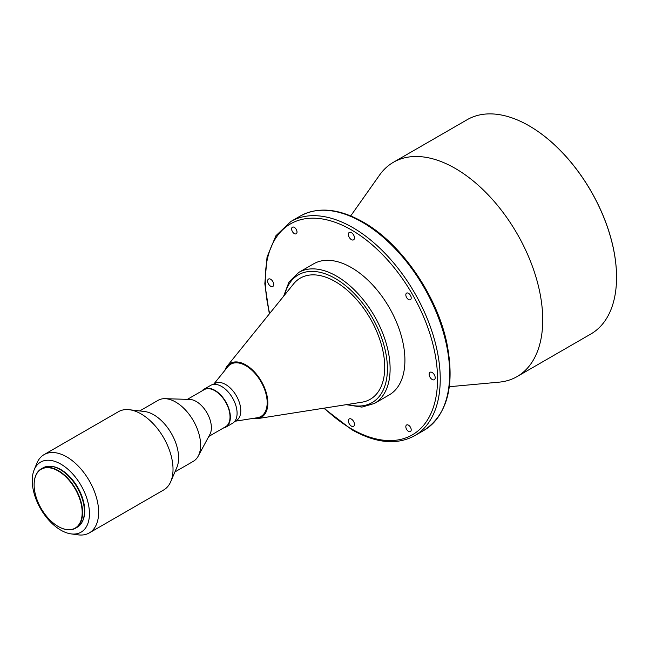 <?xml version="1.0" encoding="UTF-8"?>
<svg xmlns="http://www.w3.org/2000/svg" width="649" height="649" viewBox="0 0 649 649"><rect width="100%" height="100%" fill="white"/><g stroke="black" fill="none" stroke-linecap="round" stroke-linejoin="round"><path stroke-width="0.97" d="M351.417 419.124A4.283 2.474 -120 0 0 349.276 418.913A4.283 2.474 -120 0 0 348.618 422.345A4.283 2.474 -120 0 0 351.417 426.117A4.283 2.474 -120 0 0 353.559 426.336A4.283 2.474 -120 0 0 354.216 422.905A4.283 2.474 -120 0 0 351.417 419.124M294.313 227.369A3.805 2.198 -120 0 0 292.415 227.182A3.805 2.198 -120 0 0 291.831 230.233A3.805 2.198 -120 0 0 294.313 233.591A3.805 2.198 -120 0 0 296.22 233.778A3.805 2.198 -120 0 0 296.804 230.728A3.805 2.198 -120 0 0 294.313 227.369M432.169 372.502A4.283 2.474 -120 0 0 430.027 372.291A4.283 2.474 -120 0 0 429.37 375.722A4.283 2.474 -120 0 0 432.169 379.495A4.283 2.474 -120 0 0 434.311 379.714A4.283 2.474 -120 0 0 434.968 376.282A4.283 2.474 -120 0 0 432.169 372.502M408.513 293.307A3.805 2.198 -120 0 0 406.615 293.113A3.805 2.198 -120 0 0 406.031 296.163A3.805 2.198 -120 0 0 408.513 299.522A3.805 2.198 -120 0 0 410.419 299.708A3.805 2.198 -120 0 0 411.004 296.658A3.805 2.198 -120 0 0 408.513 293.307M408.513 425.176A3.805 2.198 -120 0 0 406.615 424.981A3.805 2.198 -120 0 0 406.031 428.032A3.805 2.198 -120 0 0 408.513 431.39A3.805 2.198 -120 0 0 410.419 431.577A3.805 2.198 -120 0 0 411.004 428.527A3.805 2.198 -120 0 0 408.513 425.176M270.665 279.265A4.283 2.474 -120 0 0 268.524 279.054A4.283 2.474 -120 0 0 267.867 282.485A4.283 2.474 -120 0 0 270.665 286.258A4.283 2.474 -120 0 0 272.807 286.469A4.283 2.474 -120 0 0 273.464 283.037A4.283 2.474 -120 0 0 270.665 279.265M351.417 232.642A4.283 2.474 -120 0 0 349.276 232.431A4.283 2.474 -120 0 0 348.618 235.863A4.283 2.474 -120 0 0 351.417 239.635A4.283 2.474 -120 0 0 353.559 239.846A4.283 2.474 -120 0 0 354.216 236.414A4.283 2.474 -120 0 0 351.417 232.642M351.417 267.607A75.657 43.678 60 0 1 400.839 334.276A75.657 43.678 60 0 1 389.246 394.9L374.441 403.451A75.657 43.678 60 0 0 386.041 342.826A75.657 43.678 60 0 0 336.612 276.158A75.657 43.678 60 0 0 298.783 272.41L313.589 263.859A75.657 43.678 60 0 1 351.417 267.607M224.935 370.303A31.128 17.969 60 0 1 227.264 365.971A31.128 17.969 60 0 1 245.833 364.925A31.128 17.969 60 0 1 266.966 395.436A31.128 17.969 60 0 1 257.653 418.605A31.128 17.969 60 0 1 252.729 418.459M227.264 365.971L293.535 283.954A69.946 40.384 60 0 1 335.265 281.593A69.946 40.384 60 0 1 382.756 350.16A69.946 40.384 60 0 1 361.817 402.218L257.653 418.605M213.172 384.468L214.941 383.454A21.409 12.363 60 0 1 225.649 384.508A21.409 12.363 60 0 1 239.635 403.378A21.409 12.363 60 0 1 236.35 420.536L234.581 421.558M213.764 384.127L227.831 366.717A30.179 17.426 60 0 1 245.833 365.703A30.179 17.426 60 0 1 266.325 395.282A30.179 17.426 60 0 1 257.288 417.737L235.173 421.217M201.904 390.974A21.888 12.639 60 0 1 203.932 389.254A21.888 12.639 60 0 1 214.884 390.341A21.888 12.639 60 0 1 229.178 409.624A21.888 12.639 60 0 1 225.828 427.164A21.888 12.639 60 0 1 223.313 428.064M203.932 389.254L210.665 385.368A21.888 12.639 60 0 1 221.609 386.455A21.888 12.639 60 0 1 235.912 405.739A21.888 12.639 60 0 1 232.553 423.278L225.828 427.164M139.73 410.939L158.113 400.328A35.208 20.33 60 0 1 165.057 398.681L189.759 399.427A21.409 12.363 60 0 1 196.241 401.488A21.409 12.363 60 0 1 209.919 434.359L198.213 456.125A35.208 20.33 60 0 1 193.321 461.317L174.938 471.928M187.391 399.354L204.175 389.668A21.409 12.363 60 0 1 214.884 390.722A21.409 12.363 60 0 1 228.87 409.592A21.409 12.363 60 0 1 225.584 426.75L208.8 436.444M165.057 398.681A35.208 20.33 60 0 1 175.717 402.072A35.208 20.33 60 0 1 198.213 456.125M34.129 469.933L36.815 463.362A45.203 26.098 60 0 1 44.075 454.625L118.459 411.685A45.203 26.098 60 0 1 129.224 409.714L144.492 411.498A35.208 20.33 60 0 1 153.708 414.776A35.208 20.33 60 0 1 176.836 467.523L170.752 481.639A45.203 26.098 60 0 1 163.662 489.979L89.278 532.926A45.203 26.098 60 0 1 78.083 534.841L71.049 533.884A40.449 23.348 60 0 1 60.844 530.16A40.449 23.348 60 0 1 34.129 469.933A40.449 23.348 60 0 1 60.844 464.116A40.449 23.348 60 0 1 88.97 507.388A40.449 23.348 60 0 1 71.049 533.884M129.224 409.714A45.203 26.098 60 0 1 141.06 413.916A45.203 26.098 60 0 1 170.752 481.639M44.075 454.625A45.203 26.098 60 0 1 66.677 456.864A45.203 26.098 60 0 1 96.206 496.704A45.203 26.098 60 0 1 89.278 532.926M50.614 466.306A33.78 19.502 60 0 1 60.844 469.551A33.78 19.502 60 0 1 82.431 521.415M34.129 484.706A34.259 19.778 60 0 1 34.129 484.592A34.259 19.778 60 0 1 41.228 468.911A34.259 19.778 60 0 1 58.353 470.606A34.259 19.778 60 0 1 80.736 500.793A34.259 19.778 60 0 1 75.487 528.245A34.259 19.778 60 0 1 58.353 526.55L58.159 526.436A33.975 19.616 60 0 1 34.129 484.827A33.975 19.616 60 0 1 58.159 470.955A33.975 19.616 60 0 1 82.18 512.564A33.975 19.616 60 0 1 58.159 526.436L58.353 526.55M41.228 468.911L43.045 467.856A34.259 19.778 60 0 1 60.17 469.551A34.259 19.778 60 0 1 82.553 499.746A34.259 19.778 60 0 1 77.304 527.199L75.487 528.245M350.728 215.906L379.551 175.092A123.716 71.431 60 0 1 393.391 162.291L467.215 119.676A123.716 71.431 60 0 1 529.073 125.801L529.268 125.914A123.432 71.26 60 0 1 529.276 125.914A123.432 71.26 60 0 1 616.55 277.091A123.432 71.26 60 0 1 616.55 277.204M529.276 125.914L529.073 125.801A123.716 71.431 60 0 1 616.55 277.318A123.716 71.431 60 0 1 590.931 333.959L517.107 376.574A123.716 71.431 60 0 1 499.105 382.156L449.335 386.715M393.391 162.291A123.716 71.431 60 0 1 455.249 168.416A123.716 71.431 60 0 1 536.074 277.439A123.716 71.431 60 0 1 517.107 376.574M362.183 222.153A123.716 71.431 60 0 1 443.007 331.168A123.716 71.431 60 0 1 424.04 430.303C447.518 414.622 455.119 385.595 446.861 343.224C437.004 295.311 401.131 243.326 363.132 222.055C339.046 208.475 318.107 206.463 300.325 216.02A123.716 71.431 60 0 1 362.183 222.153M269.343 313.897L264.824 283.783L267.047 257.053L275.93 235.709L290.906 221.463A123.716 71.431 60 0 1 352.764 227.588A123.716 71.431 60 0 1 433.581 336.612A123.716 71.431 60 0 1 414.622 435.747L424.04 430.303M269.668 313.499A121.809 70.327 60 0 1 351.417 229.916A121.809 70.327 60 0 1 437.548 379.113A121.809 70.327 60 0 1 351.417 428.843A121.809 70.327 60 0 1 324.289 408.124M284.66 294.938A73.751 42.583 60 0 1 335.265 278.486A73.751 42.583 60 0 1 387.031 361.266A73.751 42.583 60 0 1 347.864 404.416M323.786 408.205L351.815 429.711C375.901 443.291 396.839 445.303 414.622 435.747M346.201 404.676L361.882 407.101L374.441 403.451M283.605 296.252L289.032 281.934L298.783 272.41M290.906 221.463L300.325 216.02"/></g></svg>
